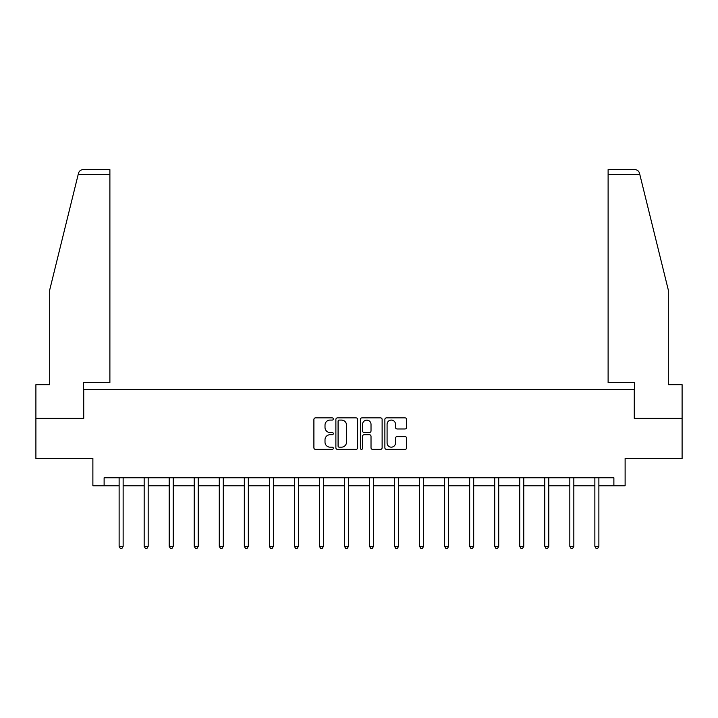 <?xml version="1.0" encoding="UTF-8"?>
<svg xmlns="http://www.w3.org/2000/svg" width="718" height="718" viewBox="0 0 718 718"><rect width="100%" height="100%" fill="white"/><g stroke="black" fill="none" stroke-linecap="round" stroke-linejoin="round"><path stroke-width="1.08" d="M333.323 418.971A1.104 1.104 0 0 0 332.219 417.867L315.48 417.867A1.58 1.58 0 0 0 313.901 419.438L313.901 447.799A1.58 1.58 0 0 0 315.48 449.378L332.219 449.378A1.104 1.104 0 0 0 333.323 448.274A1.104 1.104 0 0 0 332.219 447.17L330.047 447.17A5.044 5.044 0 0 1 325.012 442.126L325.012 439.766A5.044 5.044 0 0 1 330.047 434.722L332.219 434.722A1.104 1.104 0 0 0 333.323 433.618A1.104 1.104 0 0 0 332.219 432.514L330.047 432.514A5.044 5.044 0 0 1 325.012 427.479L325.012 425.11A5.044 5.044 0 0 1 330.047 420.075L332.219 420.075A1.104 1.104 0 0 0 333.323 418.971M405.042 428.969A1.58 1.58 0 0 0 406.621 427.398L406.621 419.438A1.58 1.58 0 0 0 405.042 417.867L386.455 417.867A1.58 1.58 0 0 0 384.875 419.438L384.875 447.799A1.58 1.58 0 0 0 386.455 449.378L405.042 449.378A1.58 1.58 0 0 0 406.621 447.799L406.621 438.186A1.58 1.58 0 0 0 405.042 436.616L397.09 436.616A1.58 1.58 0 0 0 395.51 438.186L395.51 442.952A4.218 4.218 0 0 1 391.301 447.17A4.218 4.218 0 0 1 387.083 442.952L387.083 424.284A4.218 4.218 0 0 1 391.301 420.075A4.218 4.218 0 0 1 395.51 424.284L395.51 427.398A1.58 1.58 0 0 0 397.09 428.969L405.042 428.969M104.119 485.781L104.119 477.757L613.881 477.757L613.881 485.781L625.118 485.781L625.118 458.497L682.1 458.497L682.1 418.37L634.272 418.37L634.272 389.479L83.728 389.479L83.728 418.37L35.9 418.37L35.9 458.497L92.882 458.497L92.882 485.781L119.125 485.781M357.618 419.438A1.58 1.58 0 0 0 356.047 417.867L337.451 417.867A1.58 1.58 0 0 0 335.88 419.438L335.88 447.799A1.58 1.58 0 0 0 337.451 449.378L356.047 449.378A1.58 1.58 0 0 0 357.618 447.799L357.618 419.438M361.953 417.867L380.549 417.867A1.58 1.58 0 0 1 382.12 419.438L382.12 447.799A1.58 1.58 0 0 1 380.549 449.378L372.588 449.378A1.58 1.58 0 0 1 371.018 447.799L371.018 436.302A1.58 1.58 0 0 0 369.438 434.722L364.161 434.722A1.58 1.58 0 0 0 362.581 436.302L362.581 448.274A1.104 1.104 0 0 1 361.477 449.378A1.104 1.104 0 0 1 360.382 448.274L360.382 419.438A1.58 1.58 0 0 1 361.953 417.867M123.137 485.781L144.165 485.781M148.177 485.781L169.197 485.781M173.218 485.781L194.237 485.781M198.249 485.781L219.277 485.781M223.289 485.781L244.317 485.781M248.329 485.781L269.358 485.781M273.37 485.781L294.398 485.781M298.41 485.781L319.438 485.781M323.45 485.781L344.478 485.781M348.49 485.781L369.51 485.781M373.522 485.781L394.55 485.781M398.562 485.781L419.59 485.781M423.602 485.781L444.63 485.781M448.642 485.781L469.671 485.781M473.683 485.781L494.711 485.781M498.723 485.781L519.751 485.781M523.763 485.781L544.783 485.781M548.803 485.781L569.823 485.781M573.835 485.781L594.863 485.781M598.875 485.781L613.881 485.781M339.192 420.075A1.104 1.104 0 0 0 338.088 421.17L338.088 446.066A1.104 1.104 0 0 0 339.192 447.17L341.472 447.17A5.044 5.044 0 0 0 346.516 442.126L346.516 425.11A5.044 5.044 0 0 0 341.472 420.075L339.192 420.075M371.018 424.365A4.218 4.218 0 0 0 366.799 420.147A4.218 4.218 0 0 0 362.581 424.365L362.581 430.944A1.58 1.58 0 0 0 364.161 432.514L369.438 432.514A1.58 1.58 0 0 0 371.018 430.944L371.018 424.365M123.343 477.757L123.254 477.991A1.607 1.607 0 0 0 123.137 478.592L123.137 546.326L119.125 546.326L119.125 478.592A1.607 1.607 0 0 0 119.008 477.991L118.91 477.757M123.137 546.326L121.934 548.417L120.328 548.417L119.125 546.326M78.208 174.402L78.495 173.244C78.944 171.952 78.944 171.952 78.495 173.244C79.222 170.974 80.784 169.753 83.171 169.583L109.89 169.583L109.89 174.402L78.208 174.402L49.704 289.964L49.704 384.668L35.9 384.668L35.9 418.37M83.566 418.37L83.566 382.577L109.89 382.577L109.89 174.402M682.1 418.37L682.1 384.668L668.296 384.668L668.296 289.964L639.505 173.244C639.056 171.952 639.056 171.952 639.505 173.244C639.056 171.952 639.056 171.952 639.505 173.244C638.778 170.974 637.216 169.753 634.829 169.583L608.11 169.583L608.11 382.577L634.434 382.577L634.434 418.37M148.384 477.757L148.294 477.991A1.607 1.607 0 0 0 148.177 478.592L148.177 546.326L144.165 546.326L144.165 478.592A1.607 1.607 0 0 0 144.049 477.991L143.95 477.757M148.177 546.326L146.975 548.417L145.368 548.417L144.165 546.326M173.424 477.757L173.325 477.991A1.607 1.607 0 0 0 173.218 478.592L173.218 546.326L169.197 546.326L169.197 478.592A1.607 1.607 0 0 0 169.089 477.991L168.99 477.757M173.218 546.326L172.006 548.417L170.408 548.417L169.197 546.326M198.464 477.757L198.365 477.991A1.607 1.607 0 0 0 198.249 478.592L198.249 546.326L194.237 546.326L194.237 478.592A1.607 1.607 0 0 0 194.12 477.991L194.031 477.757M198.249 546.326L197.046 548.417L195.44 548.417L194.237 546.326M223.504 477.757L223.406 477.991A1.607 1.607 0 0 0 223.289 478.592L223.289 546.326L219.277 546.326L219.277 478.592A1.607 1.607 0 0 0 219.161 477.991L219.071 477.757M223.289 546.326L222.086 548.417L220.48 548.417L219.277 546.326M248.545 477.757L248.446 477.991A1.607 1.607 0 0 0 248.329 478.592L248.329 546.326L244.317 546.326L244.317 478.592A1.607 1.607 0 0 0 244.201 477.991L244.111 477.757M248.329 546.326L247.127 548.417L245.52 548.417L244.317 546.326M273.585 477.757L273.486 477.991A1.607 1.607 0 0 0 273.37 478.592L273.37 546.326L269.358 546.326L269.358 478.592A1.607 1.607 0 0 0 269.241 477.991L269.142 477.757M273.37 546.326L272.167 548.417L270.56 548.417L269.358 546.326M298.616 477.757L298.526 477.991A1.607 1.607 0 0 0 298.41 478.592L298.41 546.326L294.398 546.326L294.398 478.592A1.607 1.607 0 0 0 294.281 477.991L294.183 477.757M298.41 546.326L297.207 548.417L295.601 548.417L294.398 546.326M323.656 477.757L323.567 477.991A1.607 1.607 0 0 0 323.45 478.592L323.45 546.326L319.438 546.326L319.438 478.592A1.607 1.607 0 0 0 319.322 477.991L319.223 477.757M323.45 546.326L322.247 548.417L320.641 548.417L319.438 546.326M348.697 477.757L348.607 477.991A1.607 1.607 0 0 0 348.49 478.592L348.49 546.326L344.478 546.326L344.478 478.592A1.607 1.607 0 0 0 344.362 477.991L344.263 477.757M348.49 546.326L347.279 548.417L345.681 548.417L344.478 546.326M373.737 477.757L373.638 477.991A1.607 1.607 0 0 0 373.522 478.592L373.522 546.326L369.51 546.326L369.51 478.592A1.607 1.607 0 0 0 369.393 477.991L369.303 477.757M373.522 546.326L372.319 548.417L370.721 548.417L369.51 546.326M398.777 477.757L398.678 477.991A1.607 1.607 0 0 0 398.562 478.592L398.562 546.326L394.55 546.326L394.55 478.592A1.607 1.607 0 0 0 394.433 477.991L394.344 477.757M398.562 546.326L397.359 548.417L395.753 548.417L394.55 546.326M423.817 477.757L423.719 477.991A1.607 1.607 0 0 0 423.602 478.592L423.602 546.326L419.59 546.326L419.59 478.592A1.607 1.607 0 0 0 419.474 477.991L419.384 477.757M423.602 546.326L422.399 548.417L420.793 548.417L419.59 546.326M448.858 477.757L448.759 477.991A1.607 1.607 0 0 0 448.642 478.592L448.642 546.326L444.63 546.326L444.63 478.592A1.607 1.607 0 0 0 444.514 477.991L444.415 477.757M448.642 546.326L447.44 548.417L445.833 548.417L444.63 546.326M473.889 477.757L473.799 477.991A1.607 1.607 0 0 0 473.683 478.592L473.683 546.326L469.671 546.326L469.671 478.592A1.607 1.607 0 0 0 469.554 477.991L469.455 477.757M473.683 546.326L472.48 548.417L470.873 548.417L469.671 546.326M498.929 477.757L498.839 477.991A1.607 1.607 0 0 0 498.723 478.592L498.723 546.326L494.711 546.326L494.711 478.592A1.607 1.607 0 0 0 494.594 477.991L494.496 477.757M498.723 546.326L497.52 548.417L495.914 548.417L494.711 546.326M523.969 477.757L523.88 477.991A1.607 1.607 0 0 0 523.763 478.592L523.763 546.326L519.751 546.326L519.751 478.592A1.607 1.607 0 0 0 519.635 477.991L519.536 477.757M523.763 546.326L522.56 548.417L520.954 548.417L519.751 546.326M549.01 477.757L548.911 477.991A1.607 1.607 0 0 0 548.803 478.592L548.803 546.326L544.783 546.326L544.783 478.592A1.607 1.607 0 0 0 544.675 477.991L544.576 477.757M548.803 546.326L547.592 548.417L545.994 548.417L544.783 546.326M574.05 477.757L573.951 477.991A1.607 1.607 0 0 0 573.835 478.592L573.835 546.326L569.823 546.326L569.823 478.592A1.607 1.607 0 0 0 569.706 477.991L569.616 477.757M573.835 546.326L572.632 548.417L571.025 548.417L569.823 546.326M599.09 477.757L598.991 477.991A1.607 1.607 0 0 0 598.875 478.592L598.875 546.326L594.863 546.326L594.863 478.592A1.607 1.607 0 0 0 594.746 477.991L594.657 477.757M598.875 546.326L597.672 548.417L596.066 548.417L594.863 546.326M639.792 174.402L608.11 174.402"/></g></svg>
